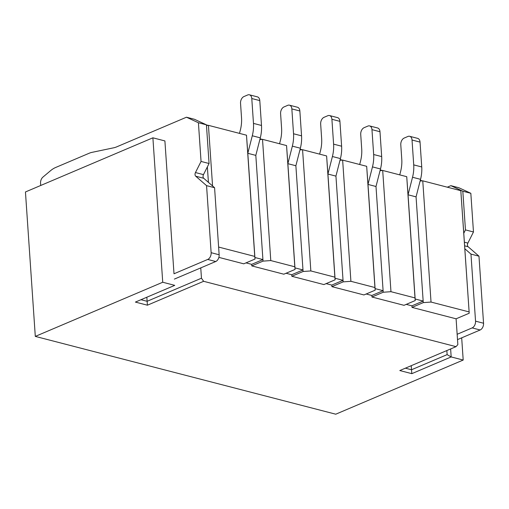 <?xml version="1.0" encoding="UTF-8"?>
<svg xmlns="http://www.w3.org/2000/svg" width="509" height="509" viewBox="0 0 509 509"><rect width="100%" height="100%" fill="white"/><g stroke="black" fill="none" stroke-linecap="round" stroke-linejoin="round"><path stroke-width="0.76" d="M35.299 336.398L162.734 282.247L174.752 285.358L135.394 302.085L147.413 305.196L203.638 281.305L201.462 278.207L200.756 267.893L215.746 261.518L207.736 259.444L174.002 273.778L164.903 140.929L152.891 137.812L25.45 191.963L35.299 336.398L335.755 414.199L463.196 360.048L461.682 337.83M446.845 350.555L447.125 354.633L411.514 369.763L411.24 365.685M457.515 339.605L480.152 329.985A5.497 3.62 -75.5 0 0 483.55 323.234L478.975 256.173L468.127 246.738A2.749 1.807 104.5 0 1 467.879 243.086L473.472 231.97L470.831 193.286L458.889 187.745L450.872 185.67L447.296 187.191M450.63 348.945L451.178 356.936L447.125 354.633M203.638 281.305L456.026 346.654L399.8 370.546L411.819 373.657L451.178 356.936L463.196 360.048M405.38 368.172L411.514 369.763L411.819 373.657M456.026 346.654L457.852 344.593L457.146 334.279L472.142 327.911A5.497 3.62 -75.5 0 0 475.54 321.154L470.965 254.099L464.819 248.748L463.763 233.275L465.461 229.896L462.821 191.212L450.872 185.67M218.622 247.062L254.754 256.421L255.015 259.049L243.766 263.827L218.87 257.382M245.993 262.879L251.675 264.356L262.918 259.577L255.817 155.379L260.296 137.844L252.286 135.769L247.807 153.304L246.49 135.197L208.436 125.341L206.476 125.481M255.015 259.049L254.907 257.503L262.918 259.577L263.026 261.123L270.782 260.57L294.819 266.792L295.074 269.42L283.831 274.198L251.783 265.902L251.675 264.356M286.052 273.257L291.733 274.726L302.982 269.948L295.875 165.749L300.361 148.214L292.351 146.14L287.865 163.675L286.554 145.568L262.517 139.345L259.864 139.536M295.074 269.42L294.966 267.874L302.982 269.948L303.084 271.494L310.84 270.941L334.877 277.163L335.138 279.797L323.889 284.576L291.842 276.272L291.733 274.726M326.116 283.628L331.798 285.097L343.041 280.319L335.94 176.12L340.419 158.592L332.409 156.517L327.923 174.046L326.613 155.945L302.575 149.716L299.928 149.907M335.138 279.797L335.03 278.245L343.041 280.319L343.149 281.871L350.905 281.312L374.936 287.54L375.197 290.168L363.954 294.946L331.906 286.65L331.798 285.097M366.175 293.998L371.856 295.474L383.105 290.696L375.998 186.498L380.484 168.963L372.467 166.888L367.988 184.423L366.677 166.316L342.64 160.093L339.987 160.284M371.964 297.021L383.207 292.242L390.963 291.689L415 297.911L415.261 300.539L404.012 305.317L371.964 297.021L371.856 295.474M406.239 304.376L411.921 305.845L423.164 301.067L423.272 302.613L412.029 307.391L411.921 305.845M457.146 334.279L456.096 318.806L412.029 307.391M215.746 261.518A5.497 3.62 -75.5 0 0 219.144 254.767L214.575 187.713L203.721 178.277A2.749 1.807 -75.5 0 1 203.473 174.625L209.065 163.51L206.431 124.826L194.483 119.284L186.472 117.21L116.688 146.859A27.486 18.095 104.5 0 1 113.819 147.775L91.976 152.363A27.486 18.095 -75.5 0 0 89.107 153.273L55.685 167.474A27.486 18.095 -75.5 0 0 50.601 170.655L42.934 177.1A5.497 3.62 -75.5 0 0 40.555 183.215L40.707 185.48M206.438 124.94L208.073 125.367M260.048 138.823L262.16 139.371M300.106 149.201L302.219 149.741M340.171 159.572L342.283 160.119M380.229 169.942L382.342 170.49M420.294 180.313L422.406 180.86M206.431 124.826L198.415 122.752L186.472 117.21M209.065 163.51L201.055 161.436L198.415 122.752M207.736 259.444A5.497 3.62 -75.5 0 0 211.133 252.693L206.559 185.639L195.71 176.197A2.749 1.807 104.5 0 1 195.462 172.551L201.055 161.436M200.756 267.893L174.364 279.104M201.462 278.207L147.114 301.303L140.974 299.712M146.834 297.224L147.413 305.196M207.367 166.888L208.423 182.362M174.002 273.778L164.903 140.929M162.734 282.247L152.891 137.812M214.575 187.713L206.559 185.639M212.565 185.963L208.436 125.341M239.497 133.383L240.299 130.298A27.486 18.095 -75.5 0 0 241.527 117.783L240.541 103.308A5.497 3.62 104.5 0 1 243.938 96.557L247.686 94.967A5.497 3.62 104.5 0 1 249.41 94.801A5.497 3.62 104.5 0 1 251.783 98.53L253.476 123.394A27.486 18.095 104.5 0 1 252.286 135.769M249.41 94.801L257.427 96.875A5.497 3.62 104.5 0 1 259.794 100.604L261.492 125.468A27.486 18.095 104.5 0 1 260.296 137.844M279.556 143.761L280.357 140.669A27.486 18.095 -75.5 0 0 281.585 128.16L280.599 113.685A5.497 3.62 104.5 0 1 283.997 106.935L287.744 105.338A5.497 3.62 104.5 0 1 289.475 105.178A5.497 3.62 104.5 0 1 291.848 108.907L293.54 133.765A27.486 18.095 104.5 0 1 292.351 146.14M289.475 105.178L297.485 107.253A5.497 3.62 104.5 0 1 299.858 110.981L301.551 135.839A27.486 18.095 104.5 0 1 300.361 148.214M319.62 154.132L320.422 151.046A27.486 18.095 -75.5 0 0 321.65 138.531L320.664 124.056A5.497 3.62 104.5 0 1 324.061 117.305L327.809 115.715A5.497 3.62 104.5 0 1 329.533 115.549A5.497 3.62 104.5 0 1 331.906 119.278L333.599 144.142A27.486 18.095 104.5 0 1 332.409 156.517M329.533 115.549L337.55 117.624A5.497 3.62 104.5 0 1 339.917 121.352L341.615 146.217A27.486 18.095 104.5 0 1 340.419 158.592M359.678 164.502L360.48 161.417A27.486 18.095 -75.5 0 0 361.708 148.902L360.722 134.427A5.497 3.62 104.5 0 1 364.12 127.676L367.867 126.086A5.497 3.62 104.5 0 1 369.598 125.92A5.497 3.62 104.5 0 1 371.964 129.649L373.663 154.513A27.486 18.095 104.5 0 1 372.467 166.888M369.598 125.92L377.608 127.994A5.497 3.62 104.5 0 1 379.981 131.723L381.674 156.587A27.486 18.095 104.5 0 1 380.484 168.963M399.743 174.88L400.545 171.787A27.486 18.095 -75.5 0 0 401.773 159.272L400.787 144.804A5.497 3.62 104.5 0 1 404.178 138.054L407.932 136.457A5.497 3.62 104.5 0 1 409.656 136.297A5.497 3.62 104.5 0 1 412.029 140.026L413.722 164.884A27.486 18.095 104.5 0 1 412.532 177.259L408.046 194.794L406.736 176.687L382.698 170.464L380.051 170.655M413.722 164.884L421.738 166.958A27.486 18.095 104.5 0 1 420.542 179.333L416.063 196.868L423.164 301.067L415.153 298.993L415.261 300.539M421.738 166.958L420.04 142.1L412.029 140.026M409.656 136.297L417.673 138.372A5.497 3.62 104.5 0 1 420.04 142.1M463.763 233.275L460.817 190.69L422.763 180.835L420.11 181.026M456.096 318.806L469.215 313.226L464.819 248.748M470.831 193.286L462.821 191.212M473.472 231.97L465.461 229.896M478.975 256.173L470.965 254.099M460.817 190.69L469.215 313.226M423.272 302.613L431.028 302.06L469.082 311.915M416.063 196.868L408.046 194.794L415.153 298.993M415 297.911L406.736 176.687M422.763 180.835L431.028 302.06M382.698 170.464L390.963 291.689M375.197 290.168L375.088 288.622L383.105 290.696L383.207 292.242M375.088 288.622L367.988 184.423L375.998 186.498M343.149 281.871L331.906 286.65M374.936 287.54L366.677 166.316M350.905 281.312L342.64 160.093M335.03 278.245L327.923 174.046L335.94 176.12M303.084 271.494L291.842 276.272M326.613 155.945L334.877 277.163M310.84 270.941L302.575 149.716M294.966 267.874L287.865 163.675L295.875 165.749M263.026 261.123L251.783 265.902M286.554 145.568L294.819 266.792M270.782 260.57L262.517 139.345M254.907 257.503L247.807 153.304L255.817 155.379M246.49 135.197L254.754 256.421M203.473 174.625L195.462 172.551M211.133 252.693L219.144 254.767M195.71 176.197L203.721 178.277M253.476 123.394L261.492 125.468M259.794 100.604L251.783 98.53M293.54 133.765L301.551 135.839M299.858 110.981L291.848 108.907M333.599 144.142L341.615 146.217M339.917 121.352L331.906 119.278M373.663 154.513L381.674 156.587M379.981 131.723L371.964 129.649M420.542 179.333L412.532 177.259M467.879 243.086L464.367 242.176M480.152 329.985L472.142 327.911M475.54 321.154L483.55 323.234M464.615 245.828L468.127 246.738"/></g></svg>
